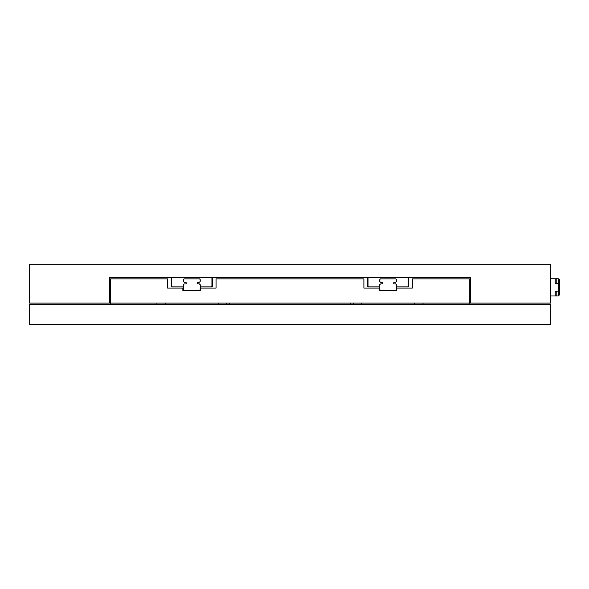 <?xml version="1.0" encoding="UTF-8"?>
<svg xmlns="http://www.w3.org/2000/svg" width="589" height="589" viewBox="0 0 589 589"><rect width="100%" height="100%" fill="white"/><g stroke="black" fill="none" stroke-linecap="round" stroke-linejoin="round"><path stroke-width="0.88" d="M465.678 277.662L470.523 277.662L470.523 303.107L550.501 303.107L550.501 264.328L29.45 264.328L29.45 303.107L109.429 303.107L109.429 277.662L115.481 277.662M558.32 295.052L559.55 295.052L559.55 279.657L558.32 279.657L559.55 279.657M550.501 295.972L558.32 295.972L558.32 283.508L555.243 283.508L555.243 278.737L550.501 278.737M555.243 278.737L558.32 278.737L558.32 283.508M559.55 291.172L555.243 291.202L555.243 295.972M556.782 278.737L556.782 283.508M556.782 291.202L556.782 295.972M367.529 277.662L367.529 286.387L368.015 286.872L379.647 286.872M379.647 281.387L379.772 281.601A1.693 1.693 0 0 1 380.413 282.205L380.413 282.205A1.693 1.693 0 0 0 379.772 281.601L379.647 279.812L380.369 278.869L395.882 278.869L396.611 279.812L396.478 281.601A1.693 1.693 0 0 0 395.837 282.205L394.836 282.315A0.847 0.847 0 0 0 393.666 283.103A0.847 0.847 0 0 0 394.836 283.883L395.631 283.883M380.612 290.502L379.647 289.538L379.647 284.811L379.647 286.858L368.508 286.858L368.022 286.372L368.022 277.662M396.478 284.597A1.693 1.693 0 0 1 395.837 284.001A1.693 1.693 0 0 0 396.478 284.597L396.478 284.597M408.229 277.662L408.229 286.372L407.743 286.858L396.611 286.858M396.611 286.872L408.243 286.872L408.729 286.387L408.729 277.662M183.341 281.387L183.473 281.601A1.693 1.693 0 0 1 184.114 282.205L184.114 282.205A1.693 1.693 0 0 0 183.473 281.601L183.341 279.812L184.07 278.869L199.583 278.869L200.304 279.812L200.179 281.601A1.693 1.693 0 0 0 199.538 282.205L198.537 282.315A0.847 0.847 0 0 0 197.359 283.103A0.847 0.847 0 0 0 198.537 283.883L199.332 283.883M184.313 290.502L183.341 289.538L183.341 284.811L183.341 286.858L172.209 286.858L171.723 286.372L171.723 277.662M200.179 284.597A1.693 1.693 0 0 1 199.538 284.001A1.693 1.693 0 0 0 200.179 284.597L200.179 284.597M211.93 277.662L211.93 286.372L211.444 286.858L200.304 286.858M171.222 277.662L171.222 286.387L171.708 286.872L183.341 286.872M200.304 286.872L211.937 286.872L212.423 286.387L212.423 277.662M185.763 264.328L180.919 264.328M185.763 264.093L394.188 264.328M399.033 264.328L394.188 264.093M435.381 264.328L429.329 264.328M399.033 264.093L429.329 264.093M150.622 264.328L144.563 264.328M150.622 264.093L180.919 264.093M470.523 277.662L109.429 277.662M396.611 284.811L396.611 288.08L412.359 288.08L412.359 278.869L469.315 278.869L469.315 303.107L110.636 303.107L110.636 304.322M469.315 304.322L469.315 303.107M353.231 303.107L353.231 304.322M423.027 304.322L423.027 303.107M414.546 304.322L414.546 303.107M361.712 304.322L361.712 303.107M379.647 284.811L379.772 284.597A1.693 1.693 0 0 0 380.413 284.001L381.414 283.883A0.847 0.847 0 0 0 382.585 283.103A0.847 0.847 0 0 0 381.414 282.315L380.619 282.315M396.611 289.538L395.639 290.502M396.611 288.08L396.611 290.502L379.161 290.502L379.161 288.08L363.892 288.08L363.892 278.869L216.06 278.869L216.06 288.08L200.304 288.08L200.304 290.502L182.855 290.502L182.855 288.08L167.593 288.08L167.593 278.869L110.636 278.869L110.636 303.107M200.304 284.811L200.304 288.08M183.341 284.811L183.473 284.597A1.693 1.693 0 0 0 184.114 284.001L185.115 283.883A0.847 0.847 0 0 0 186.286 283.103A0.847 0.847 0 0 0 185.115 282.315L184.313 282.315M200.304 289.538L199.34 290.502M165.406 304.322L165.406 303.107M218.239 304.322L218.239 303.107M226.721 304.322L226.721 303.107M156.924 303.107L156.924 304.322M29.45 304.322L29.45 324.436L550.501 324.436L550.501 304.322L29.45 304.322M106.035 324.436L106.035 324.907L112.094 324.907L112.094 324.436M467.857 324.436L467.857 324.907L112.094 324.907M467.857 324.907L473.917 324.907L473.917 324.436L473.917 324.907M559.55 281.94L558.32 281.94M229.386 304.322L229.386 303.107M350.565 303.107L350.565 304.322"/></g></svg>
